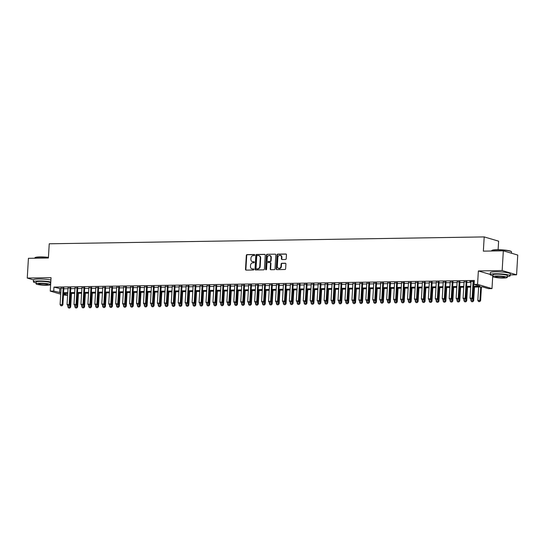 <?xml version="1.0" encoding="UTF-8"?>
<svg xmlns="http://www.w3.org/2000/svg" width="545" height="545" viewBox="0 0 545 545"><rect width="100%" height="100%" fill="white"/><g stroke="black" fill="none" stroke-linecap="round" stroke-linejoin="round"><path stroke-width="0.82" d="M254.74 255.033A0.545 0.47 -73.6 0 0 254.297 254.501L247.048 254.617A0.783 0.674 -73.6 0 0 246.32 255.401L245.495 269.353A0.783 0.674 -73.6 0 0 246.129 270.116L253.377 270A0.545 0.47 -73.6 0 0 253.439 268.917L252.505 268.93A2.507 2.16 -73.6 0 1 251.94 268.855A2.507 2.16 -73.6 0 1 250.468 266.485L250.536 265.326A2.507 2.16 -73.6 0 1 252.866 262.806L253.806 262.792A0.545 0.47 -73.6 0 0 253.868 261.709L252.928 261.723A2.507 2.16 -73.6 0 1 252.369 261.648A2.507 2.16 -73.6 0 1 250.898 259.277L250.966 258.112A2.507 2.16 -73.6 0 1 253.296 255.598L254.236 255.585A0.545 0.47 -73.6 0 0 254.74 255.033M285.498 259.468A0.783 0.674 -73.6 0 0 286.227 258.684L286.459 254.767A0.783 0.674 -73.6 0 0 285.825 254.004L277.773 254.127A0.783 0.674 -73.6 0 0 277.044 254.917L276.22 268.869A0.783 0.674 -73.6 0 0 276.853 269.632L284.899 269.502A0.783 0.674 -73.6 0 0 285.628 268.719L285.914 263.991A0.783 0.674 -73.6 0 0 285.273 263.228L281.833 263.283A0.783 0.674 -73.6 0 0 281.104 264.066L280.961 266.41A2.098 1.805 -73.6 0 1 277.316 266.471L277.861 257.288A2.098 1.805 -73.6 0 1 281.506 257.226L281.418 258.759A0.783 0.674 -73.6 0 0 282.051 259.522L285.498 259.468M503.328 250.823L517.75 255.06L516.578 274.803L502.156 270.565L503.328 250.823L483.354 251.136L484.198 236.918L49.241 243.785L48.396 257.996L28.422 258.316L27.25 278.059L51.046 277.678L50.249 291.105L53.723 291.05L53.962 287.099L474.32 280.471L474.089 284.415L477.563 284.361L491.985 288.605L488.511 288.659L482.659 286.936L473.489 287.086M502.156 270.565L478.36 270.94L477.563 284.361M265.252 255.101A0.783 0.674 -73.6 0 0 264.611 254.338L256.566 254.467A0.783 0.674 -73.6 0 0 255.837 255.251L255.006 269.203A0.783 0.674 -73.6 0 0 255.646 269.966L263.691 269.843A0.783 0.674 -73.6 0 0 264.42 269.053L265.252 255.101M267.173 254.297L275.218 254.168A0.783 0.674 -73.6 0 1 275.852 254.937L275.027 268.889A0.783 0.674 -73.6 0 1 274.298 269.673L270.851 269.727A0.783 0.674 -73.6 0 1 270.218 268.964L270.552 263.303A0.783 0.674 -73.6 0 0 269.918 262.54L267.629 262.574A0.783 0.674 -73.6 0 0 266.907 263.364L266.553 269.25A0.545 0.47 -73.6 0 1 265.599 269.271L266.444 255.08A0.783 0.674 -73.6 0 1 267.173 254.297L275.218 254.168M27.25 278.059L33.511 279.898M63.874 288.121L61.074 288.169M70.823 288.012L68.023 288.06M77.772 287.903L74.972 287.951M84.72 287.794L81.92 287.835M91.662 287.685L88.869 287.726M98.611 287.576L95.818 287.617M105.56 287.467L102.76 287.508M112.508 287.358L109.709 287.399M119.457 287.249L116.657 287.29M126.406 287.133L123.606 287.181M133.355 287.024L130.555 287.072M140.303 286.915L137.504 286.963M147.252 286.806L144.452 286.854M154.201 286.697L151.401 286.745M161.15 286.588L158.35 286.629M168.098 286.479L165.298 286.52M175.04 286.37L172.247 286.411M181.989 286.261L179.196 286.302M188.938 286.152L186.138 286.193M195.887 286.036L193.087 286.084M202.835 285.927L200.035 285.975M209.784 285.818L206.984 285.866M216.733 285.709L213.933 285.757M223.682 285.6L220.882 285.648M230.63 285.491L227.83 285.532M237.579 285.382L234.779 285.423M244.528 285.273L241.728 285.314M251.477 285.164L248.677 285.205M258.419 285.055L255.625 285.096M265.367 284.946L262.567 284.987M272.316 284.831L269.516 284.878M279.265 284.722L276.465 284.769M286.214 284.613L283.414 284.66M293.162 284.504L290.362 284.551M300.111 284.395L297.311 284.442M307.06 284.286L304.26 284.327M314.009 284.177L311.209 284.218M320.957 284.068L318.157 284.109M327.906 283.959L325.106 284M334.848 283.85L332.055 283.891M341.797 283.734L339.004 283.781M348.746 283.625L345.946 283.673M355.694 283.516L352.894 283.564M362.643 283.407L359.843 283.454M369.592 283.298L366.792 283.346M376.541 283.189L373.741 283.23M383.489 283.08L380.689 283.121M390.438 282.971L387.638 283.012M397.387 282.862L394.587 282.903M404.336 282.753L401.536 282.794M411.284 282.644L408.484 282.685M418.226 282.528L415.433 282.576M425.175 282.419L422.382 282.467M432.124 282.31L429.324 282.358M439.072 282.201L436.272 282.249M446.021 282.092L443.221 282.14M452.97 281.983L450.17 282.024M459.919 281.874L457.119 281.915M466.867 281.765L464.068 281.806M53.962 287.099L61.033 288.802M63.833 288.755L67.982 288.693M70.782 288.646L74.931 288.584M77.731 288.537L81.879 288.475M84.679 288.428L88.828 288.366M91.628 288.319L95.777 288.25M98.577 288.21L102.726 288.142M105.526 288.101L109.674 288.033M112.474 287.992L116.623 287.923M119.423 287.883L123.572 287.815M126.372 287.774L130.521 287.706M133.314 287.658L137.469 287.597M140.263 287.549L144.411 287.488M147.211 287.44L151.36 287.378M154.16 287.331L158.309 287.269M161.109 287.222L165.258 287.154M168.058 287.113L172.206 287.045M175.006 287.004L179.155 286.936M181.955 286.895L186.104 286.827M188.904 286.786L193.053 286.718M195.853 286.677L200.001 286.609M202.801 286.568L206.95 286.5M209.743 286.452L213.899 286.391M216.692 286.343L220.841 286.282M223.641 286.234L227.79 286.173M230.59 286.125L234.738 286.064M237.538 286.016L241.687 285.948M244.487 285.907L248.636 285.839M251.436 285.798L255.585 285.73M258.385 285.689L262.533 285.621M265.333 285.58L269.482 285.512M272.282 285.471L276.431 285.403M279.231 285.355L283.38 285.294M286.18 285.246L290.328 285.185M293.121 285.137L297.277 285.076M300.07 285.028L304.219 284.967M307.019 284.919L311.168 284.851M313.968 284.81L318.116 284.742M320.916 284.701L325.065 284.633M327.865 284.592L332.014 284.524M334.814 284.483L338.963 284.415M341.763 284.374L345.911 284.306M348.711 284.265L352.86 284.197M355.66 284.149L359.809 284.088M362.609 284.04L366.758 283.979M369.558 283.931L373.706 283.87M376.5 283.822L380.655 283.761M383.448 283.713L387.597 283.645M390.397 283.604L394.546 283.536M397.346 283.495L401.495 283.427M404.295 283.386L408.443 283.318M411.243 283.277L415.392 283.209M418.192 283.168L422.341 283.1M425.141 283.059L429.29 282.991M432.09 282.944L436.238 282.882M439.038 282.835L443.187 282.773M445.987 282.726L450.136 282.664M452.929 282.617L457.085 282.555M459.878 282.508L464.027 282.439M466.827 282.399L470.975 282.33M473.775 282.29L474.218 282.283M474.266 281.418L469.851 281.418L471.016 281.697M473.816 281.656L474.252 281.649M498.11 249.705L498.62 241.162L484.198 236.918M510.202 274.905L516.578 274.803M492.755 275.634L491.985 288.605M67.594 295.301L63.465 294.988M473.544 286.234L479.934 286.139L474.089 284.415M53.723 291.05L60.802 292.747M63.602 292.706L67.75 292.638M70.55 292.597L74.699 292.529M77.499 292.488L81.648 292.42M84.448 292.379L88.597 292.311M91.397 292.27L95.545 292.202M98.338 292.161L102.494 292.093M105.287 292.045L109.436 291.984M112.236 291.936L116.385 291.875M119.185 291.827L123.334 291.766M126.133 291.718L130.282 291.657M133.082 291.609L137.231 291.541M140.031 291.5L144.18 291.432M146.98 291.391L151.129 291.323M153.928 291.282L158.077 291.214M160.877 291.173L165.026 291.105M167.826 291.064L171.975 290.996M174.768 290.948L178.923 290.887M181.717 290.839L185.865 290.778M188.665 290.73L192.814 290.669M195.614 290.621L199.763 290.56M202.563 290.512L206.712 290.444M209.512 290.403L213.66 290.335M216.46 290.294L220.609 290.226M223.409 290.185L227.558 290.117M230.358 290.076L234.507 290.008M237.307 289.967L241.455 289.899M244.255 289.858L248.404 289.79M251.204 289.742L255.353 289.681M258.146 289.633L262.302 289.572M265.095 289.524L269.244 289.463M272.044 289.415L276.192 289.354M278.992 289.306L283.141 289.238M285.941 289.197L290.09 289.129M292.89 289.088L297.039 289.02M299.839 288.979L303.987 288.911M306.787 288.87L310.936 288.802M313.736 288.761L317.885 288.693M320.685 288.652L324.834 288.584M327.634 288.537L331.782 288.475M334.582 288.428L338.731 288.366M341.524 288.319L345.673 288.257M348.473 288.21L352.622 288.148M355.422 288.101L359.571 288.033M362.37 287.992L366.519 287.923M369.319 287.883L373.468 287.815M376.268 287.774L380.417 287.706M383.217 287.665L387.366 287.597M390.166 287.556L394.314 287.488M397.114 287.44L401.263 287.378M404.063 287.331L408.212 287.269M411.012 287.222L415.161 287.161M417.954 287.113L422.109 287.052M424.902 287.004L429.051 286.936M431.851 286.895L436 286.827M438.8 286.786L442.949 286.718M445.749 286.677L449.897 286.609M452.697 286.568L456.846 286.5M459.646 286.459L463.795 286.391M466.595 286.35L470.744 286.282M60.72 294.184L50.249 291.105M63.527 293.932L67.6 295.131M470.696 287.126L466.547 287.195M463.747 287.235L459.599 287.304M456.799 287.344L452.65 287.413M449.85 287.453L445.701 287.522M442.901 287.562L438.752 287.631M435.952 287.678L431.804 287.74M429.004 287.787L424.855 287.849M422.055 287.896L417.906 287.958M415.106 288.005L410.957 288.067M408.157 288.114L404.008 288.182M401.209 288.223L397.06 288.291M394.267 288.332L390.111 288.4M387.318 288.441L383.169 288.509M380.369 288.55L376.22 288.618M373.42 288.659L369.272 288.727M366.472 288.775L362.323 288.836M359.523 288.884L355.374 288.945M352.574 288.993L348.425 289.054M345.625 289.102L341.477 289.163M338.677 289.211L334.528 289.279M331.728 289.32L327.579 289.388M324.779 289.429L320.63 289.497M317.83 289.538L313.682 289.606M310.888 289.647L306.733 289.715M303.94 289.756L299.791 289.824M296.991 289.865L292.842 289.933M290.042 289.981L285.893 290.042M283.093 290.09L278.945 290.151M276.145 290.199L271.996 290.26M269.196 290.308L265.047 290.369M262.247 290.417L258.098 290.485M255.298 290.526L251.15 290.594M248.35 290.635L244.201 290.703M241.401 290.744L237.252 290.812M234.452 290.853L230.303 290.921M227.51 290.962L223.361 291.03M220.561 291.078L216.413 291.139M213.613 291.187L209.464 291.248M206.664 291.296L202.515 291.357M199.715 291.405L195.566 291.466M192.766 291.514L188.618 291.575M185.818 291.623L181.669 291.691M178.869 291.732L174.72 291.8M171.92 291.841L167.771 291.909M164.971 291.95L160.823 292.018M158.023 292.059L153.874 292.127M151.081 292.168L146.925 292.236M144.132 292.284L139.983 292.345M137.183 292.392L133.035 292.454M130.235 292.502L126.086 292.563M123.286 292.611L119.137 292.672M116.337 292.72L112.188 292.788M109.388 292.829L105.239 292.897M102.44 292.938L98.291 293.006M95.491 293.047L91.342 293.115M88.542 293.156L84.393 293.224M81.593 293.264L77.445 293.333M74.645 293.373L70.496 293.442M67.703 293.489L63.547 293.551M59.807 288.823L59.569 292.767M478.36 270.94L490.248 274.435M252.567 261.695A2.507 2.16 -73.6 0 0 252.764 261.764A2.507 2.16 -73.6 0 0 253.323 261.838L252.928 261.723M254.161 261.825L253.323 261.838M252.144 268.903A2.507 2.16 -73.6 0 0 252.335 268.971A2.507 2.16 -73.6 0 0 252.894 269.046L252.505 268.93M253.732 269.032L252.894 269.046M254.59 254.617L247.444 254.726A0.783 0.674 -73.6 0 0 246.715 255.516L245.884 269.468A0.783 0.674 -73.6 0 0 246.163 270.116M264.972 254.454L256.954 254.576A0.783 0.674 -73.6 0 0 256.225 255.367L255.401 269.319A0.783 0.674 -73.6 0 0 255.673 269.966M257.254 255.537A0.545 0.47 -73.6 0 0 256.743 256.089L256.014 268.338A0.545 0.47 -73.6 0 0 256.457 268.869L257.444 268.855A2.507 2.16 -73.6 0 0 259.774 266.341L260.272 257.969A2.507 2.16 -73.6 0 0 258.8 255.598A2.507 2.16 -73.6 0 0 258.241 255.523L257.254 255.537M256.613 268.917A0.545 0.47 -73.6 0 0 256.845 268.985L256.457 268.869M258.991 255.666A2.507 2.16 -73.6 0 1 259.188 255.714A2.507 2.16 -73.6 0 1 260.667 258.085L260.169 266.457A2.507 2.16 -73.6 0 1 257.84 268.971L256.845 268.985M270.306 262.656A0.783 0.674 -73.6 0 1 270.94 263.419L270.606 269.08A0.783 0.674 -73.6 0 0 270.885 269.727M267.561 254.413A0.783 0.674 -73.6 0 0 266.832 255.196L265.987 269.38A0.545 0.47 -73.6 0 0 266.13 269.795M270.899 257.431A2.098 1.805 -73.6 0 0 267.254 257.492L267.064 260.728A0.783 0.674 -73.6 0 0 267.697 261.491L269.979 261.457A0.783 0.674 -73.6 0 0 270.708 260.667L270.899 257.431L271.294 257.547A2.098 1.805 -73.6 0 0 269.857 255.523M267.752 261.505A0.783 0.674 -73.6 0 0 268.086 261.607L267.697 261.491M271.294 257.547L271.097 260.783A0.783 0.674 -73.6 0 1 270.368 261.573L268.086 261.607M280.464 255.312A2.098 1.805 -73.6 0 1 281.901 257.342L281.806 258.875A0.783 0.674 -73.6 0 0 282.085 259.522M278.747 268.494A2.098 1.805 -73.6 0 0 281.356 266.525L280.961 266.41M285.635 263.344L282.221 263.399A0.783 0.674 -73.6 0 0 281.493 264.182L281.356 266.525M286.18 254.12L278.168 254.243A0.783 0.674 -73.6 0 0 277.439 255.033L276.608 268.985A0.783 0.674 -73.6 0 0 276.887 269.632M67.962 305.677L67.887 306.944L69.971 306.91L70.775 293.435M69.685 308.027L68.643 308.048L69.801 308.061L69.971 306.91L70.673 307.114L71.49 293.428M67.887 306.944L68.643 308.048M69.801 308.061L70.673 307.114M60.849 305.752L62.007 305.772L60.849 305.752L60.093 304.648L61.095 287.862M63.179 287.835L62.178 304.614L62.879 304.819L62.007 305.772M63.888 287.821L62.879 304.819M60.093 304.648L62.178 304.614L61.892 305.738M48.423 257.547A9.974 1.315 -176.6 0 0 39.894 257.124A9.974 1.315 -176.6 0 0 34.907 257.792L35.159 257.574A9.735 1.281 3.4 0 1 40.03 256.92A9.735 1.281 3.4 0 1 48.437 257.342M34.907 257.792A9.974 1.315 -176.6 0 0 34.812 257.962L34.798 258.214M50.794 281.963A9.974 1.315 -176.6 0 0 38.477 280.968A9.974 1.315 -176.6 0 0 33.395 281.813A9.974 1.315 -176.6 0 0 36.127 282.889M50.91 279.987A9.974 1.315 -176.6 0 0 38.6 278.999A9.974 1.315 -176.6 0 0 33.511 279.837L33.395 281.813M36.072 283.795L36.181 281.976A7.18 0.947 3.4 0 1 39.846 281.37A7.18 0.947 3.4 0 1 50.521 282.828L50.413 284.647A7.18 0.947 -176.6 0 0 39.737 283.189A7.18 0.947 -176.6 0 0 36.072 283.795A7.18 0.947 -176.6 0 0 46.754 285.253A7.18 0.947 -176.6 0 0 50.413 284.647M45.508 284.885A4.626 0.613 -176.6 0 0 47.865 284.497A4.626 0.613 -176.6 0 0 40.984 283.557A4.626 0.613 -176.6 0 0 38.627 283.945A4.626 0.613 -176.6 0 0 45.508 284.885M491.754 250.584L491.999 250.366A9.735 1.281 3.4 0 1 496.87 249.712A9.735 1.281 3.4 0 1 511.265 251.511L511.489 251.756A9.974 1.315 -176.6 0 0 496.74 249.91A9.974 1.315 -176.6 0 0 491.754 250.584A9.974 1.315 -176.6 0 0 491.651 250.755L491.638 251.007M507.306 276.533A9.974 1.315 -176.6 0 0 510.154 275.784A9.974 1.315 -176.6 0 0 495.323 273.76A9.974 1.315 -176.6 0 0 490.234 274.605A9.974 1.315 -176.6 0 0 492.973 275.681M510.154 275.784L510.27 273.808A9.974 1.315 -176.6 0 0 495.439 271.785A9.974 1.315 -176.6 0 0 490.35 272.629L490.234 274.605M492.918 276.588L493.027 274.769A7.18 0.947 3.4 0 1 496.686 274.162A7.18 0.947 3.4 0 1 507.361 275.62L507.259 277.439A7.18 0.947 -176.6 0 0 496.577 275.981A7.18 0.947 -176.6 0 0 492.918 276.588A7.18 0.947 -176.6 0 0 503.594 278.039A7.18 0.947 -176.6 0 0 507.259 277.439M502.347 277.678A4.626 0.613 -176.6 0 0 504.704 277.282A4.626 0.613 -176.6 0 0 497.823 276.342A4.626 0.613 -176.6 0 0 495.466 276.737A4.626 0.613 -176.6 0 0 502.347 277.678M511.489 253.221L511.571 251.94A9.974 1.315 -176.6 0 0 511.489 251.756M74.91 305.568L74.835 306.828L76.92 306.801L77.724 293.326M76.634 307.918L75.591 307.939L76.75 307.952L76.92 306.801L77.622 307.005L78.439 293.319M74.835 306.828L75.591 307.939M76.75 307.952L77.622 307.005M81.859 305.459L81.784 306.719L83.869 306.685L84.673 293.217M83.583 307.809L82.54 307.823L83.698 307.843L83.869 306.685L84.57 306.896L85.388 293.21M81.784 306.719L82.54 307.823M83.698 307.843L84.57 306.896M88.808 305.35L88.733 306.61L90.817 306.576L91.621 293.108M90.531 307.7L89.489 307.714L90.647 307.734L90.817 306.576L91.519 306.787L92.33 293.101M88.733 306.61L89.489 307.714M90.647 307.734L91.519 306.787M95.757 305.241L95.682 306.501L97.766 306.467L98.57 292.999M97.48 307.591L96.438 307.605L97.596 307.625L97.766 306.467L98.468 306.678L99.279 292.985M95.682 306.501L96.438 307.605M97.596 307.625L98.468 306.678M67.798 305.643L68.956 305.663L67.798 305.643L67.042 304.539L68.043 287.753M70.128 287.719L69.126 304.505L69.828 304.709L68.956 305.663M70.836 287.712L69.828 304.709M67.042 304.539L69.126 304.505L68.84 305.629M74.747 305.534L75.905 305.554L74.747 305.534L73.991 304.43L74.985 287.644M77.07 287.61L76.075 304.396L76.777 304.601L75.905 305.554M77.785 287.603L76.777 304.601M73.991 304.43L76.075 304.396L75.789 305.52M81.689 305.425L82.854 305.438L81.689 305.425L80.939 304.321L81.934 287.535M84.019 287.501L83.024 304.287L83.726 304.491L82.854 305.438M84.734 287.494L83.726 304.491M80.939 304.321L83.024 304.287L82.731 305.404M88.637 305.316L89.802 305.329L88.637 305.316L87.888 304.212L88.883 287.426M90.967 287.392L89.973 304.178L90.674 304.382L89.802 305.329M91.683 287.385L90.674 304.382M87.888 304.212L89.973 304.178L89.68 305.295M102.705 305.132L102.63 306.392L104.715 306.358L105.512 292.89M104.422 307.482L103.38 307.496L104.545 307.516L104.715 306.358L105.417 306.562L106.227 292.876M102.63 306.392L103.38 307.496M104.545 307.516L105.417 306.562M95.586 305.207L96.744 305.22L95.586 305.207L94.837 304.103L95.831 287.317M97.916 287.283L96.921 304.069L97.623 304.274L96.744 305.22M98.631 287.269L97.623 304.274M94.837 304.103L96.921 304.069L96.629 305.186M109.654 305.016L109.579 306.283L111.664 306.249L112.461 292.781M111.371 307.373L110.328 307.387L111.487 307.407L111.664 306.249L112.365 306.454L113.176 292.767M109.579 306.283L110.328 307.387M111.487 307.407L112.365 306.454M102.535 305.098L103.693 305.111L102.535 305.098L101.786 303.987L102.78 287.208M104.865 287.174L103.87 303.96L104.572 304.165L103.693 305.111M105.58 287.161L104.572 304.165M101.786 303.987L103.87 303.96L103.577 305.077M116.603 304.907L116.528 306.174L118.612 306.14L119.41 292.672M118.32 307.264L117.277 307.278L118.435 307.298L118.612 306.14L119.314 306.345L120.125 292.658M116.528 306.174L117.277 307.278M118.435 307.298L119.314 306.345M109.484 304.982L110.642 305.002L109.484 304.982L108.734 303.878L109.729 287.099M111.814 287.065L110.819 303.851L111.521 304.055L110.642 305.002M112.529 287.052L111.521 304.055M108.734 303.878L110.819 303.851L110.526 304.968M123.552 304.798L123.477 306.065L125.561 306.031L126.358 292.563M125.268 307.148L124.226 307.169L125.384 307.182L125.561 306.031L126.263 306.236L127.074 292.549M123.477 306.065L124.226 307.169M125.384 307.182L126.263 306.236M116.432 304.873L117.591 304.893L116.432 304.873L115.683 303.769L116.678 286.99M118.762 286.956L117.768 303.735L118.469 303.947L117.591 304.893M119.478 286.942L118.469 303.947M115.683 303.769L117.768 303.735L117.475 304.859M130.5 304.689L130.425 305.956L132.51 305.922L133.307 292.454M132.217 307.039L131.175 307.06L132.333 307.073L132.51 305.922L133.212 306.127L134.022 292.44M130.425 305.956L131.175 307.06M132.333 307.073L133.212 306.127M123.381 304.764L124.539 304.784L123.381 304.764L122.625 303.66L123.626 286.881M125.711 286.847L124.71 303.626L125.411 303.838L124.539 304.784M126.426 286.834L125.411 303.838M122.625 303.66L124.71 303.626L124.423 304.75M137.449 304.58L137.374 305.847L139.459 305.813L140.256 292.345M139.166 306.93L138.123 306.951L139.282 306.964L139.459 305.813L140.16 306.017L140.971 292.331M137.374 305.847L138.123 306.951M139.282 306.964L140.16 306.017M130.33 304.655L131.488 304.675L130.33 304.655L129.574 303.551L130.575 286.765M132.66 286.738L131.658 303.517L132.36 303.728L131.488 304.675M133.375 286.725L132.36 303.728M129.574 303.551L131.658 303.517L131.372 304.641M144.391 304.471L144.316 305.731L146.401 305.704L147.205 292.229M146.114 306.821L145.072 306.842L146.23 306.855L146.401 305.704L147.102 305.909L147.92 292.222M144.316 305.731L145.072 306.842M146.23 306.855L147.102 305.909M137.279 304.546L138.437 304.566L137.279 304.546L136.523 303.442L137.524 286.656M139.609 286.629L138.607 303.408L139.309 303.613L138.437 304.566M140.324 286.616L139.309 303.613M136.523 303.442L138.607 303.408L138.321 304.532M151.34 304.362L151.265 305.622L153.349 305.595L154.153 292.12M153.063 306.712L152.021 306.726L153.179 306.746L153.349 305.595L154.051 305.8L154.869 292.113M151.265 305.622L152.021 306.726M153.179 306.746L154.051 305.8M144.227 304.437L145.386 304.457L144.227 304.437L143.471 303.333L144.473 286.547M146.557 286.513L145.556 303.299L146.258 303.504L145.386 304.457M147.266 286.507L146.258 303.504M143.471 303.333L145.556 303.299L145.27 304.423M158.288 304.253L158.214 305.513L160.298 305.479L161.102 292.011M160.012 306.603L158.97 306.617L160.128 306.637L160.298 305.479L161 305.691L161.817 292.004M158.214 305.513L158.97 306.617M160.128 306.637L161 305.691M151.176 304.328L152.334 304.348L151.176 304.328L150.42 303.224L151.421 286.438M153.499 286.404L152.505 303.19L153.206 303.395L152.334 304.348M154.215 286.397L153.206 303.395M150.42 303.224L152.505 303.19L152.219 304.314M165.237 304.144L165.162 305.404L167.247 305.37L168.051 291.902M166.961 306.494L165.918 306.508L167.077 306.528L167.247 305.37L167.949 305.582L168.766 291.888M165.162 305.404L165.918 306.508M167.077 306.528L167.949 305.582M158.118 304.219L159.283 304.233L158.118 304.219L157.369 303.115L158.363 286.329M160.448 286.295L159.453 303.081L160.155 303.286L159.283 304.233M161.163 286.288L160.155 303.286M157.369 303.115L159.453 303.081L159.16 304.199M172.186 304.035L172.111 305.295L174.196 305.261L175 291.793M173.91 306.385L172.867 306.399L174.025 306.419L174.196 305.261L174.897 305.472L175.708 291.779M172.111 305.295L172.867 306.399M174.025 306.419L174.897 305.472M165.067 304.11L166.232 304.124L165.067 304.11L164.317 303.006L165.312 286.22M167.397 286.186L166.402 302.972L167.104 303.177L166.232 304.124M168.112 286.173L167.104 303.177M164.317 303.006L166.402 302.972L166.109 304.09M179.135 303.919L179.06 305.186L181.144 305.152L181.941 291.684M180.851 306.276L179.809 306.29L180.974 306.31L181.144 305.152L181.846 305.357L182.657 291.67M179.06 305.186L179.809 306.29M180.974 306.31L181.846 305.357M172.016 304.001L173.174 304.015L172.016 304.001L171.266 302.897L172.261 286.111M174.345 286.077L173.351 302.863L174.053 303.068L173.174 304.015M175.061 286.064L174.053 303.068M171.266 302.897L173.351 302.863L173.058 303.981M186.083 303.81L186.009 305.077L188.093 305.043L188.89 291.575M187.8 306.167L186.758 306.181L187.923 306.201L188.093 305.043L188.795 305.248L189.606 291.561M186.009 305.077L186.758 306.181M187.923 306.201L188.795 305.248M178.964 303.892L180.123 303.906L178.964 303.892L178.215 302.782L179.21 286.002M181.294 285.968L180.3 302.754L181.001 302.959L180.123 303.906M182.01 285.955L181.001 302.959M178.215 302.782L180.3 302.754L180.007 303.872M193.032 303.701L192.957 304.968L195.042 304.934L195.839 291.466M194.749 306.058L193.707 306.072L194.865 306.092L195.042 304.934L195.744 305.139L196.554 291.452M192.957 304.968L193.707 306.072M194.865 306.092L195.744 305.139M185.913 303.776L187.071 303.797L185.913 303.776L185.164 302.673L186.158 285.893M188.243 285.859L187.248 302.645L187.95 302.85L187.071 303.797M188.958 285.846L187.95 302.85M185.164 302.673L187.248 302.645L186.955 303.763M199.981 303.592L199.906 304.859L201.991 304.825L202.788 291.357M201.698 305.943L200.655 305.963L201.814 305.977L201.991 304.825L202.692 305.03L203.503 291.343M199.906 304.859L200.655 305.963M201.814 305.977L202.692 305.03M192.862 303.667L194.02 303.688L192.862 303.667L192.113 302.564L193.107 285.784M195.192 285.75L194.197 302.529L194.899 302.741L194.02 303.688M195.907 285.737L194.899 302.741M192.113 302.564L194.197 302.529L193.904 303.654M206.93 303.483L206.855 304.75L208.939 304.716L209.736 291.248M208.646 305.834L207.604 305.854L208.762 305.868L208.939 304.716L209.641 304.921L210.452 291.234M206.855 304.75L207.604 305.854M208.762 305.868L209.641 304.921M199.811 303.558L200.969 303.579L199.811 303.558L199.061 302.455L200.056 285.669M202.141 285.641L201.146 302.421L201.841 302.632L200.969 303.579M202.856 285.628L201.841 302.632M199.061 302.455L201.146 302.421L200.853 303.545M213.878 303.374L213.803 304.641L215.888 304.607L216.685 291.132M215.595 305.725L214.553 305.745L215.711 305.759L215.888 304.607L216.59 304.812L217.401 291.125M213.803 304.641L214.553 305.745M215.711 305.759L216.59 304.812M206.759 303.449L207.917 303.47L206.759 303.449L206.003 302.346L207.005 285.56M209.089 285.532L208.088 302.312L208.79 302.523L207.917 303.47M209.805 285.519L208.79 302.523M206.003 302.346L208.088 302.312L207.802 303.436M220.827 303.265L220.752 304.526L222.837 304.498L223.634 291.023M222.544 305.616L221.502 305.636L222.66 305.65L222.837 304.498L223.532 304.703L224.349 291.016M220.752 304.526L221.502 305.636M222.66 305.65L223.532 304.703M213.708 303.34L214.866 303.361L213.708 303.34L212.952 302.237L213.953 285.451M216.038 285.416L215.037 302.203L215.738 302.407L214.866 303.361M216.753 285.41L215.738 302.407M212.952 302.237L215.037 302.203L214.75 303.327M227.769 303.156L227.694 304.417L229.779 304.389L230.583 290.914M229.493 305.507L228.45 305.52L229.609 305.541L229.779 304.389L230.481 304.594L231.298 290.907M227.694 304.417L228.45 305.52M229.609 305.541L230.481 304.594M220.657 303.231L221.815 303.252L220.657 303.231L219.901 302.128L220.902 285.342M222.987 285.308L221.985 302.094L222.687 302.298L221.815 303.252M223.695 285.301L222.687 302.298M219.901 302.128L221.985 302.094L221.699 303.218M234.718 303.047L234.643 304.308L236.728 304.274L237.531 290.805M236.441 305.398L235.399 305.411L236.557 305.432L236.728 304.274L237.429 304.485L238.247 290.798M234.643 304.308L235.399 305.411M236.557 305.432L237.429 304.485M227.606 303.122L228.764 303.143L227.606 303.122L226.849 302.019L227.851 285.233M229.935 285.199L228.934 301.984L229.636 302.189L228.764 303.143M230.644 285.192L229.636 302.189M226.849 302.019L228.934 301.984L228.648 303.102M241.667 302.938L241.592 304.199L243.676 304.165L244.48 290.696M243.39 305.289L242.348 305.302L243.506 305.323L243.676 304.165L244.378 304.376L245.196 290.683M241.592 304.199L242.348 305.302M243.506 305.323L244.378 304.376M234.554 303.013L235.713 303.027L234.554 303.013L233.798 301.91L234.793 285.124M236.877 285.09L235.883 301.875L236.584 302.08L235.713 303.027M237.593 285.083L236.584 302.08M233.798 301.91L235.883 301.875L235.597 302.993M248.615 302.829L248.54 304.09L250.625 304.055L251.429 290.587M250.339 305.18L249.297 305.193L250.455 305.214L250.625 304.055L251.327 304.267L252.137 290.574M248.54 304.09L249.297 305.193M250.455 305.214L251.327 304.267M241.496 302.904L242.661 302.918L241.496 302.904L240.747 301.801L241.742 285.015M243.826 284.981L242.832 301.767L243.533 301.971L242.661 302.918M244.541 284.967L243.533 301.971M240.747 301.801L242.832 301.767L242.539 302.884M255.564 302.713L255.489 303.981L257.574 303.947L258.378 290.478M257.288 305.071L256.245 305.084L257.404 305.105L257.574 303.947L258.276 304.151L259.086 290.465M255.489 303.981L256.245 305.084M257.404 305.105L258.276 304.151M248.445 302.795L249.61 302.809L248.445 302.795L247.696 301.685L248.69 284.906M250.775 284.872L249.78 301.658L250.482 301.862L249.61 302.809M251.49 284.858L250.482 301.862M247.696 301.685L249.78 301.658L249.487 302.775M262.513 302.604L262.438 303.872L264.523 303.838L265.32 290.369M264.23 304.962L263.187 304.975L264.352 304.996L264.523 303.838L265.224 304.042L266.035 290.356M262.438 303.872L263.187 304.975M264.352 304.996L265.224 304.042M255.394 302.686L256.552 302.7L255.394 302.686L254.644 301.576L255.639 284.797M257.724 284.762L256.729 301.548L257.431 301.753L256.552 302.7M258.439 284.749L257.431 301.753M254.644 301.576L256.729 301.548L256.436 302.666M269.462 302.495L269.387 303.763L271.471 303.728L272.268 290.26M271.178 304.846L270.136 304.866L271.301 304.887L271.471 303.728L272.173 303.933L272.984 290.247M269.387 303.763L270.136 304.866M271.301 304.887L272.173 303.933M262.343 302.57L263.501 302.591L262.343 302.57L261.593 301.467L262.588 284.688M264.672 284.654L263.678 301.433L264.38 301.644L263.501 302.591M265.388 284.64L264.38 301.644M261.593 301.467L263.678 301.433L263.385 302.557M276.41 302.386L276.335 303.654L278.42 303.62L279.217 290.151M278.127 304.737L277.085 304.757L278.243 304.771L278.42 303.62L279.122 303.824L279.932 290.138M276.335 303.654L277.085 304.757M278.243 304.771L279.122 303.824M269.291 302.461L270.449 302.482L269.291 302.461L268.542 301.358L269.537 284.579M271.621 284.545L270.627 301.324L271.328 301.535L270.449 302.482M272.337 284.531L271.328 301.535M268.542 301.358L270.627 301.324L270.334 302.448M283.359 302.277L283.284 303.545L285.369 303.51L286.166 290.042M285.076 304.628L284.034 304.648L285.192 304.662L285.369 303.51L286.071 303.715L286.881 290.029M283.284 303.545L284.034 304.648M285.192 304.662L286.071 303.715M276.24 302.352L277.398 302.373L276.24 302.352L275.491 301.249L276.485 284.463M278.57 284.435L277.575 301.215L278.277 301.426L277.398 302.373M279.285 284.422L278.277 301.426M275.491 301.249L277.575 301.215L277.282 302.339M290.308 302.168L290.233 303.429L292.318 303.401L293.115 289.926M292.025 304.519L290.982 304.539L292.14 304.553L292.318 303.401L293.019 303.606L293.83 289.92M290.233 303.429L290.982 304.539M292.14 304.553L293.019 303.606M283.189 302.243L284.347 302.264L283.189 302.243L282.439 301.14L283.434 284.354M285.519 284.327L284.517 301.106L285.219 301.31L284.347 302.264M286.234 284.313L285.219 301.31M282.439 301.14L284.517 301.106L284.231 302.23M297.257 302.059L297.182 303.32L299.266 303.293L300.063 289.817M298.973 304.41L297.931 304.43L299.089 304.444L299.266 303.293L299.968 303.497L300.779 289.811M297.182 303.32L297.931 304.43M299.089 304.444L299.968 303.497M290.138 302.134L291.296 302.155L290.138 302.134L289.381 301.031L290.383 284.245M292.467 284.211L291.466 300.997L292.168 301.201L291.296 302.155M293.183 284.204L292.168 301.201M289.381 301.031L291.466 300.997L291.18 302.121M304.205 301.95L304.124 303.211L306.208 303.177L307.012 289.708M305.922 304.301L304.88 304.314L306.038 304.335L306.208 303.177L306.91 303.388L307.727 289.702M304.124 303.211L304.88 304.314M306.038 304.335L306.91 303.388M297.086 302.025L298.244 302.046L297.086 302.025L296.33 300.922L297.332 284.136M299.416 284.102L298.415 300.888L299.116 301.092L298.244 302.046M300.132 284.095L299.116 301.092M296.33 300.922L298.415 300.888L298.129 302.012M311.147 301.841L311.072 303.102L313.157 303.068L313.961 289.599M312.871 304.192L311.829 304.205L312.987 304.226L313.157 303.068L313.859 303.279L314.676 289.593M311.072 303.102L311.829 304.205M312.987 304.226L313.859 303.279M304.035 301.916L305.193 301.93L304.035 301.916L303.279 300.813L304.28 284.027M306.365 283.993L305.364 300.779L306.065 300.983L305.193 301.93M307.073 283.986L306.065 300.983M303.279 300.813L305.364 300.779L305.077 301.896M318.096 301.732L318.021 302.993L320.106 302.959L320.91 289.49M319.82 304.083L318.777 304.096L319.935 304.117L320.106 302.959L320.807 303.17L321.625 289.477M318.021 302.993L318.777 304.096M319.935 304.117L320.807 303.17M310.984 301.807L312.142 301.821L310.984 301.807L310.228 300.704L311.229 283.918M313.314 283.884L312.312 300.67L313.014 300.874L312.142 301.821M314.022 283.877L313.014 300.874M310.228 300.704L312.312 300.67L312.026 301.787M325.045 301.617L324.97 302.884L327.055 302.85L327.858 289.381M326.768 303.974L325.726 303.987L326.884 304.008L327.055 302.85L327.756 303.054L328.574 289.368M324.97 302.884L325.726 303.987M326.884 304.008L327.756 303.054M317.933 301.698L319.091 301.712L317.933 301.698L317.176 300.595L318.171 283.809M320.256 283.775L319.261 300.561L319.963 300.765L319.091 301.712M320.971 283.761L319.963 300.765M317.176 300.595L319.261 300.561L318.975 301.678M331.994 301.508L331.919 302.775L334.003 302.741L334.807 289.272M333.717 303.865L332.675 303.878L333.833 303.899L334.003 302.741L334.705 302.945L335.516 289.259M331.919 302.775L332.675 303.878M333.833 303.899L334.705 302.945M324.875 301.589L326.039 301.603L324.875 301.589L324.125 300.479L325.12 283.7M327.204 283.666L326.21 300.452L326.911 300.656L326.039 301.603M327.92 283.652L326.911 300.656M324.125 300.479L326.21 300.452L325.917 301.569M338.942 301.399L338.867 302.666L340.952 302.632L341.756 289.163M340.666 303.756L339.624 303.769L340.782 303.79L340.952 302.632L341.654 302.836L342.464 289.15M338.867 302.666L339.624 303.769M340.782 303.79L341.654 302.836M331.823 301.474L332.981 301.494L331.823 301.474L331.074 300.37L332.069 283.591M334.153 283.557L333.159 300.343L333.86 300.547L332.981 301.494M334.868 283.543L333.86 300.547M331.074 300.37L333.159 300.343L332.866 301.46M345.891 301.29L345.816 302.557L347.901 302.523L348.698 289.054M347.608 303.64L346.566 303.66L347.73 303.674L347.901 302.523L348.602 302.727L349.413 289.041M345.816 302.557L346.566 303.66M347.73 303.674L348.602 302.727M338.772 301.365L339.93 301.385L338.772 301.365L338.023 300.261L339.017 283.482M341.102 283.448L340.107 300.227L340.809 300.438L339.93 301.385M341.817 283.434L340.809 300.438M338.023 300.261L340.107 300.227L339.814 301.351M352.84 301.181L352.765 302.448L354.85 302.414L355.647 288.945M354.557 303.531L353.514 303.551L354.672 303.565L354.85 302.414L355.551 302.618L356.362 288.932M352.765 302.448L353.514 303.551M354.672 303.565L355.551 302.618M345.721 301.256L346.879 301.276L345.721 301.256L344.971 300.152L345.966 283.373M348.051 283.339L347.056 300.118L347.758 300.329L346.879 301.276M348.766 283.325L347.758 300.329M344.971 300.152L347.056 300.118L346.763 301.242M359.789 301.072L359.714 302.339L361.798 302.305L362.595 288.836M361.505 303.422L360.463 303.442L361.621 303.456L361.798 302.305L362.5 302.509L363.311 288.823M359.714 302.339L360.463 303.442M361.621 303.456L362.5 302.509M352.669 301.147L353.828 301.167L352.669 301.147L351.92 300.043L352.915 283.257M354.999 283.23L354.005 300.009L354.706 300.22L353.828 301.167M355.715 283.216L354.706 300.22M351.92 300.043L354.005 300.009L353.712 301.133M366.737 300.963L366.662 302.223L368.747 302.196L369.544 288.721M368.454 303.313L367.412 303.333L368.57 303.347L368.747 302.196L369.449 302.4L370.259 288.714M366.662 302.223L367.412 303.333M368.57 303.347L369.449 302.4M359.618 301.038L360.776 301.058L359.618 301.038L358.869 299.934L359.864 283.148M361.948 283.121L360.954 299.9L361.655 300.104L360.776 301.058M362.663 283.107L361.655 300.104M358.869 299.934L360.954 299.9L360.661 301.024M373.686 300.854L373.611 302.114L375.696 302.087L376.493 288.612M375.403 303.204L374.361 303.218L375.519 303.238L375.696 302.087L376.397 302.291L377.208 288.605M373.611 302.114L374.361 303.218M375.519 303.238L376.397 302.291M366.567 300.929L367.725 300.949L366.567 300.929L365.811 299.825L366.812 283.039M368.897 283.005L367.895 299.791L368.597 299.995L367.725 300.949M369.612 282.998L368.597 299.995M365.811 299.825L367.895 299.791L367.609 300.915M380.635 300.745L380.56 302.005L382.644 301.971L383.442 288.503M382.352 303.095L381.309 303.109L382.467 303.129L382.644 301.971L383.339 302.182L384.157 288.496M380.56 302.005L381.309 303.109M382.467 303.129L383.339 302.182M373.516 300.82L374.674 300.84L373.516 300.82L372.76 299.716L373.761 282.93M375.846 282.896L374.844 299.682L375.546 299.886L374.674 300.84M376.561 282.889L375.546 299.886M372.76 299.716L374.844 299.682L374.558 300.799M387.577 300.636L387.502 301.896L389.586 301.862L390.39 288.394M389.3 302.986L388.258 303L389.416 303.02L389.586 301.862L390.288 302.073L391.106 288.38M387.502 301.896L388.258 303M389.416 303.02L390.288 302.073M380.465 300.711L381.623 300.724L380.465 300.711L379.708 299.607L380.71 282.821M382.794 282.787L381.793 299.573L382.495 299.777L381.623 300.724M383.51 282.78L382.495 299.777M379.708 299.607L381.793 299.573L381.507 300.69M394.526 300.527L394.451 301.787L396.535 301.753L397.339 288.285M396.249 302.877L395.207 302.891L396.365 302.911L396.535 301.753L397.237 301.964L398.054 288.271M394.451 301.787L395.207 302.891M396.365 302.911L397.237 301.964M387.413 300.602L388.571 300.615L387.413 300.602L386.657 299.498L387.659 282.712M389.743 282.678L388.742 299.464L389.443 299.668L388.571 300.615M390.452 282.664L389.443 299.668M386.657 299.498L388.742 299.464L388.456 300.581M401.474 300.411L401.399 301.678L403.484 301.644L404.288 288.176M403.198 302.768L402.156 302.782L403.314 302.802L403.484 301.644L404.186 301.848L405.003 288.162M401.399 301.678L402.156 302.782M403.314 302.802L404.186 301.848M394.362 300.493L395.52 300.506L394.362 300.493L393.606 299.389L394.6 282.603M396.685 282.569L395.69 299.355L396.392 299.559L395.52 300.506M397.4 282.555L396.392 299.559M393.606 299.389L395.69 299.355L395.404 300.472M408.423 300.302L408.348 301.569L410.433 301.535L411.237 288.067M410.147 302.659L409.104 302.673L410.262 302.693L410.433 301.535L411.134 301.739L411.952 288.053M408.348 301.569L409.104 302.673M410.262 302.693L411.134 301.739M401.304 300.384L402.469 300.397L401.304 300.384L400.555 299.273L401.549 282.494M403.634 282.46L402.639 299.246L403.341 299.45L402.469 300.397M404.349 282.446L403.341 299.45M400.555 299.273L402.639 299.246L402.346 300.363M415.372 300.193L415.297 301.46L417.381 301.426L418.185 287.958M417.095 302.543L416.053 302.564L417.211 302.584L417.381 301.426L418.083 301.63L418.894 287.944M415.297 301.46L416.053 302.564M417.211 302.584L418.083 301.63M408.253 300.268L409.418 300.288L408.253 300.268L407.503 299.164L408.498 282.385M410.583 282.351L409.588 299.13L410.29 299.341L409.418 300.288M411.298 282.337L410.29 299.341M407.503 299.164L409.588 299.13L409.295 300.254M422.32 300.084L422.246 301.351L424.33 301.317L425.127 287.849M424.037 302.434L422.995 302.455L424.16 302.468L424.33 301.317L425.032 301.521L425.843 287.835M422.246 301.351L422.995 302.455M424.16 302.468L425.032 301.521M415.201 300.159L416.36 300.179L415.201 300.159L414.452 299.055L415.447 282.276M417.531 282.242L416.537 299.021L417.238 299.232L416.36 300.179M418.247 282.228L417.238 299.232M414.452 299.055L416.537 299.021L416.244 300.145M429.269 299.975L429.194 301.242L431.279 301.208L432.076 287.74M430.986 302.325L429.944 302.346L431.109 302.359L431.279 301.208L431.981 301.412L432.791 287.726M429.194 301.242L429.944 302.346M431.109 302.359L431.981 301.412M422.15 300.05L423.308 300.07L422.15 300.05L421.401 298.946L422.395 282.16M424.48 282.133L423.485 298.912L424.187 299.123L423.308 300.07M425.195 282.119L424.187 299.123M421.401 298.946L423.485 298.912L423.193 300.036M436.218 299.866L436.143 301.133L438.228 301.099L439.025 287.624M437.935 302.216L436.892 302.237L438.051 302.25L438.228 301.099L438.929 301.303L439.74 287.617M436.143 301.133L436.892 302.237M438.051 302.25L438.929 301.303M429.099 299.941L430.257 299.961L429.099 299.941L428.35 298.837L429.344 282.051M431.429 282.024L430.434 298.803L431.136 299.007L430.257 299.961M432.144 282.01L431.136 299.007M428.35 298.837L430.434 298.803L430.141 299.927M443.167 299.757L443.092 301.017L445.176 300.99L445.974 287.515M444.883 302.107L443.841 302.128L444.999 302.141L445.176 300.99L445.878 301.194L446.689 287.508M443.092 301.017L443.841 302.128M444.999 302.141L445.878 301.194M436.048 299.832L437.206 299.852L436.048 299.832L435.298 298.728L436.293 281.942M438.378 281.908L437.383 298.694L438.085 298.898L437.206 299.852M439.093 281.901L438.085 298.898M435.298 298.728L437.383 298.694L437.09 299.818M450.116 299.648L450.041 300.908L452.125 300.874L452.922 287.406M451.832 301.998L450.79 302.012L451.948 302.032L452.125 300.874L452.827 301.085L453.638 287.399M450.041 300.908L450.79 302.012M451.948 302.032L452.827 301.085M442.996 299.723L444.155 299.743L442.996 299.723L442.247 298.619L443.242 281.833M445.326 281.799L444.332 298.585L445.027 298.789L444.155 299.743M446.042 281.792L445.027 298.789M442.247 298.619L444.332 298.585L444.039 299.709M457.064 299.539L456.989 300.799L459.074 300.765L459.871 287.297M458.781 301.889L457.739 301.903L458.897 301.923L459.074 300.765L459.776 300.976L460.586 287.29M456.989 300.799L457.739 301.903M458.897 301.923L459.776 300.976M449.945 299.614L451.103 299.627L449.945 299.614L449.189 298.51L450.19 281.724M452.275 281.69L451.274 298.476L451.975 298.68L451.103 299.627M452.99 281.683L451.975 298.68M449.189 298.51L451.274 298.476L450.988 299.593M464.013 299.43L463.938 300.69L466.016 300.656L466.82 287.188M465.73 301.78L464.687 301.794L465.846 301.814L466.016 300.656L466.718 300.867L467.535 287.174M463.938 300.69L464.687 301.794M465.846 301.814L466.718 300.867M456.894 299.505L458.052 299.518L456.894 299.505L456.138 298.401L457.139 281.615M459.224 281.581L458.222 298.367L458.924 298.571L458.052 299.518M459.939 281.574L458.924 298.571M456.138 298.401L458.222 298.367L457.936 299.484M470.955 299.321L470.88 300.581L472.965 300.547L473.769 287.079M472.679 301.671L471.636 301.685L472.794 301.705L472.965 300.547L473.666 300.751L474.484 287.065M470.88 300.581L471.636 301.685M472.794 301.705L473.666 300.751M463.843 299.396L465.001 299.409L463.843 299.396L463.087 298.292L464.088 281.506M466.173 281.472L465.171 298.258L465.873 298.462L465.001 299.409M466.881 281.458L465.873 298.462M463.087 298.292L465.171 298.258L464.885 299.375M478.633 287.004L477.829 300.472L479.913 300.438L480.717 286.97M479.627 301.562L478.585 301.576L479.743 301.596L479.913 300.438L480.615 300.642L481.433 286.956M477.829 300.472L478.585 301.576M479.743 301.596L480.615 300.642M470.791 299.287L471.95 299.3L470.791 299.287L470.035 298.176L471.037 281.397M473.121 281.363L472.12 298.149L472.822 298.353L471.95 299.3M473.83 281.349L472.822 298.353M470.035 298.176L472.12 298.149L471.834 299.266M245.884 269.468L245.495 269.353M246.715 255.516L246.32 255.401M247.444 254.726L247.048 254.617M255.401 269.319L255.006 269.203M256.225 255.367L255.837 255.251M256.954 254.576L256.566 254.467M257.84 268.971L257.444 268.855M260.169 266.457L259.774 266.341M260.667 258.085L260.272 257.969M270.606 269.08L270.218 268.964M270.94 263.419L270.552 263.303M265.987 269.38L265.599 269.271M266.832 255.196L266.444 255.08M270.368 261.573L269.979 261.457M271.097 260.783L270.708 260.667M281.806 258.875L281.418 258.759M281.901 257.342L281.506 257.226M281.493 264.182L281.104 264.066M282.221 263.399L281.833 263.283M276.608 268.985L276.22 268.869M277.439 255.033L277.044 254.917M278.168 254.243L277.773 254.127M252.764 261.764L252.369 261.648M252.335 268.971L251.94 268.855M256.729 268.971L256.334 268.855M259.188 255.714L258.8 255.598M270.484 262.676L270.088 262.561M270.061 255.564L269.666 255.448M267.908 261.58L267.52 261.471M280.668 255.36L280.273 255.244M278.938 268.562L278.55 268.453"/></g></svg>
